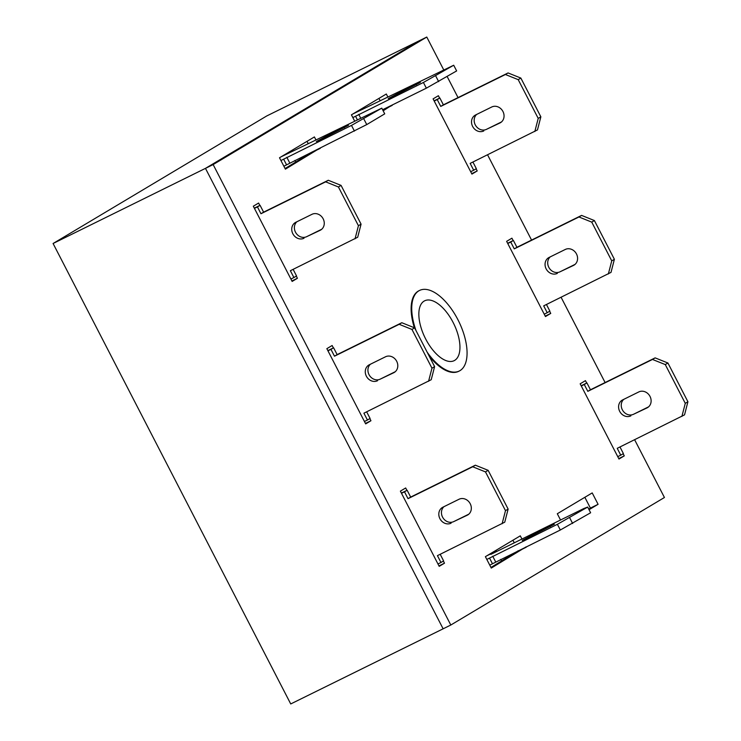 <?xml version="1.0" encoding="UTF-8"?>
<svg xmlns="http://www.w3.org/2000/svg" width="741" height="741" viewBox="0 0 741 741"><rect width="100%" height="100%" fill="white"/><g stroke="black" fill="none" stroke-linecap="round" stroke-linejoin="round"><path stroke-width="1.11" d="M424.102 301.105A33.364 15.969 63.8 0 0 425.408 338.47A33.364 15.969 63.8 0 0 454.252 360.617A33.364 15.969 63.8 0 0 454.696 360.367A33.364 15.969 63.8 0 0 453.492 323.196A33.364 15.969 63.8 0 0 424.741 300.763A33.364 15.969 63.8 0 0 424.102 301.105M427.122 352.123A44.914 21.498 63.8 0 0 459.263 371.019A44.914 21.498 63.8 0 0 459.994 370.63A44.914 21.498 63.8 0 0 458.299 320.455A44.914 21.498 63.8 0 0 419.536 290.453A44.914 21.498 63.8 0 0 418.813 290.852A44.914 21.498 63.8 0 0 416.034 330.634M501.629 561.085L500.749 559.381M496.683 551.489L496.062 550.304M295.742 162.186L294.862 160.473M443.655 69.747L426.779 37.05L266.704 115.976L53.083 243.502L290.731 703.95L443.127 628.813L205.47 168.364L443.127 628.813L450.806 625.024L664.436 497.498L634.629 439.746M53.083 243.502L205.47 168.364L419.1 40.838L205.47 168.364L213.149 164.576L450.806 625.024M429.03 355.828A44.914 21.498 63.8 0 0 458.66 371.324L459.263 371.019M315.916 139.873L314.397 136.937L279.505 157.768L285.387 169.161L320.121 148.024M589.039 509.706L598.089 504.306L592.207 492.913L557.306 513.745L560.539 520.006M439.617 98.108L438.385 95.719L433.096 98.877L471.924 174.098L477.213 170.939L476.102 168.791M586.687 383.041L585.455 380.652L580.166 383.81L618.985 459.031L624.274 455.872L623.162 453.724M259.832 205.433L258.6 203.043L253.311 206.202L292.139 281.423L297.428 278.264L296.317 276.115M605.101 382.541L561.094 297.28M531.566 240.075L487.559 154.813M458.04 97.608L447.184 76.582M426.779 37.05L213.149 164.576M419.536 290.453L418.934 290.75A44.914 21.498 63.8 0 0 414.358 327.763M333.367 347.9L332.135 345.51L326.846 348.668L365.674 423.889L370.954 420.731L369.852 418.582M513.152 240.575L511.92 238.185L506.631 241.344L545.459 316.564L550.748 313.406L549.637 311.257M383.153 110.798L392.035 105.092M387.83 96.941L386.32 94.005L351.419 114.836L354.652 121.098M406.902 490.366L405.67 487.976L400.381 491.135L439.2 566.356L444.489 563.197L443.377 561.048M521.803 538.772L520.293 535.836L485.392 556.667L491.274 568.069L526.017 546.923M285.072 168.55L312.443 151.812M308.237 143.671L307.033 141.327M588.725 509.095L590.41 508.094L584.844 497.304M382.838 110.196L384.357 108.881M380.152 100.739L378.947 98.405M490.959 567.458L518.33 550.711M514.134 542.569L512.929 540.235M297.428 278.264L291.917 280.987M370.954 420.731L365.443 423.444M624.274 455.872L618.763 458.596M550.748 313.406L545.228 316.129M477.213 170.939L471.702 173.663M392.202 105.398L384.514 109.186M598.089 504.306L590.41 508.094M444.489 563.197L438.978 565.911M320.288 148.33L312.6 152.118M526.175 547.238L518.496 551.026M401.381 493.08L407.133 490.246L410.662 497.081L475.342 465.191L488.134 470.322L508.131 509.076L504.751 522.183L437.431 555.648L440.969 562.484L437.968 563.966M440.191 554.287L443.609 560.909L440.969 562.484M468.803 514.171L453.742 521.599A8.985 7.882 59.2 0 1 443.081 518.015A8.985 7.882 59.2 0 1 443.979 506.668M401.502 493.302L404.493 491.82L408.022 498.665L472.702 466.774L485.485 471.906L505.492 510.651L502.111 523.757M451.102 523.174A8.985 7.882 59.2 0 1 440.061 518.959A8.985 7.882 59.2 0 1 442.377 507.483A8.985 7.882 59.2 0 1 442.868 507.215L459.031 499.249A8.985 7.882 59.2 0 1 470.072 503.454A8.985 7.882 59.2 0 1 467.756 514.939A8.985 7.882 59.2 0 1 467.265 515.199L453.742 521.599M407.133 490.246L404.493 491.82M410.662 497.081L408.022 498.665M475.342 465.191L472.702 466.774M488.134 470.322L485.485 471.906M508.131 509.076L505.492 510.651M327.855 350.613L333.607 347.779L337.136 354.615L401.807 322.724L414.599 327.855L434.606 366.61L431.225 379.716L363.905 413.182L367.434 420.017L364.433 421.499M366.656 411.82L370.074 418.443L367.434 420.017M395.268 371.704L380.216 379.133A8.985 7.882 59.2 0 1 369.555 375.548A8.985 7.882 59.2 0 1 370.444 364.202M327.967 350.836L330.958 349.354L334.487 356.199L399.167 324.308L411.959 329.439L431.957 368.184L428.576 381.291M377.567 380.707A8.985 7.882 59.2 0 1 366.526 376.493A8.985 7.882 59.2 0 1 368.842 365.017A8.985 7.882 59.2 0 1 369.333 364.757L385.505 356.782A8.985 7.882 59.2 0 1 396.546 360.997A8.985 7.882 59.2 0 1 394.221 372.473A8.985 7.882 59.2 0 1 393.74 372.732L380.216 379.133M333.607 347.779L330.958 349.354M337.136 354.615L334.487 356.199M401.807 322.724L399.167 324.308M414.599 327.855L411.959 329.439M434.606 366.61L431.957 368.184M352.966 113.919L453.705 65.236L456.641 70.932L426.353 88.17L382.606 109.742M453.705 65.236L423.407 82.473L352.846 117.597M392.508 96.728L388.228 98.636L399.908 92.301L420.36 82.427L392.508 96.728M438.663 81.658L435.727 75.962M426.353 88.17L423.407 82.473M360.682 118.134L358.737 114.364M357.366 119.764L355.56 116.263M434.106 100.832L439.858 97.988L443.387 104.833L508.067 72.942L520.858 78.074L540.856 116.819L537.475 129.925L470.155 163.391L473.684 170.235L470.692 171.708M472.915 162.038L476.333 168.652L473.684 170.235M501.527 121.922L486.467 129.342A8.985 7.882 59.2 0 1 475.805 125.766A8.985 7.882 59.2 0 1 476.695 114.42M434.217 101.045L437.218 99.572L440.747 106.408L505.418 74.517L518.209 79.648L538.216 118.403L534.835 131.509M483.827 130.925A8.985 7.882 59.2 0 1 472.777 126.711A8.985 7.882 59.2 0 1 475.101 115.226A8.985 7.882 59.2 0 1 475.583 114.966L491.755 106.991A8.985 7.882 59.2 0 1 502.796 111.206A8.985 7.882 59.2 0 1 500.481 122.682A8.985 7.882 59.2 0 1 499.99 122.95L486.467 129.342M439.858 97.988L437.218 99.572M443.387 104.833L440.747 106.408M508.067 72.942L505.418 74.517M520.858 78.074L518.209 79.648M540.856 116.819L538.216 118.403M507.641 243.298L513.393 240.455L516.922 247.299L581.592 215.409L594.384 220.54L614.391 259.285L611.01 272.392L543.69 305.857L547.219 312.702L544.227 314.175M546.45 304.505L549.859 311.118L547.219 312.702M575.053 264.38L560.001 271.808A8.985 7.882 59.2 0 1 549.34 268.233A8.985 7.882 59.2 0 1 550.23 256.886M507.752 243.511L510.744 242.038L514.273 248.874L578.953 216.983L591.744 222.115L611.742 260.869L608.361 273.966M557.352 273.383A8.985 7.882 59.2 0 1 546.312 269.178A8.985 7.882 59.2 0 1 548.636 257.692A8.985 7.882 59.2 0 1 549.118 257.433L565.29 249.458A8.985 7.882 59.2 0 1 576.331 253.672A8.985 7.882 59.2 0 1 574.006 265.148A8.985 7.882 59.2 0 1 573.525 265.417L560.001 271.808M513.393 240.455L510.744 242.038M516.922 247.299L514.273 248.874M581.592 215.409L578.953 216.983M594.384 220.54L591.744 222.115M614.391 259.285L611.742 260.869M581.166 385.755L586.928 382.921L590.457 389.766L655.127 357.875L667.919 363.007L687.917 401.752L684.545 414.858L617.225 448.324L620.754 455.169L617.753 456.641M619.976 446.971L623.394 453.585L620.754 455.169M648.588 406.846L633.527 414.275A8.985 7.882 59.2 0 1 622.866 410.69A8.985 7.882 59.2 0 1 623.765 399.353M581.287 385.978L584.279 384.505L587.808 391.341L652.488 359.45L665.279 364.581L685.277 403.336L681.896 416.433M630.887 415.849A8.985 7.882 59.2 0 1 619.847 411.644A8.985 7.882 59.2 0 1 622.162 400.159A8.985 7.882 59.2 0 1 622.653 399.899L638.816 391.924A8.985 7.882 59.2 0 1 649.866 396.139A8.985 7.882 59.2 0 1 647.541 407.615A8.985 7.882 59.2 0 1 647.06 407.883L633.527 414.275M586.928 382.921L584.279 384.505M590.457 389.766L587.808 391.341M655.127 357.875L652.488 359.45M667.919 363.007L665.279 364.581M687.917 401.752L685.277 403.336M254.32 208.147L260.072 205.313L263.601 212.148L328.282 180.267L341.073 185.398L361.071 224.143L357.69 237.25L290.37 270.715L293.899 277.551L290.907 279.033M293.13 269.353L296.548 275.976L293.899 277.551M321.742 229.238L306.681 236.666A8.985 7.882 59.2 0 1 296.02 233.082A8.985 7.882 59.2 0 1 296.909 221.735M254.432 208.369L257.433 206.896L260.962 213.732L325.632 181.841L338.424 186.973L358.422 225.727L355.05 238.824M304.032 238.241A8.985 7.882 59.2 0 1 292.991 234.036A8.985 7.882 59.2 0 1 295.316 222.55A8.985 7.882 59.2 0 1 295.798 222.291L311.97 214.316A8.985 7.882 59.2 0 1 323.011 218.53A8.985 7.882 59.2 0 1 320.696 230.006A8.985 7.882 59.2 0 1 320.205 230.275L306.681 236.666M260.072 205.313L257.433 206.896M263.601 212.148L260.962 213.732M328.282 180.267L325.632 181.841M341.073 185.398L338.424 186.973M361.071 224.143L358.422 225.727M280.932 160.528L351.493 125.405L381.791 108.158L281.052 156.842M320.594 139.651L348.446 125.349L327.994 135.233L316.314 141.568L320.594 139.651M283.868 166.225L366.749 124.59L384.727 113.855L381.791 108.158M283.646 159.185L286.591 164.882M286.823 157.296L289.759 162.992M351.493 125.405L354.439 131.101M363.812 118.893L366.749 124.59M486.939 555.75L496.137 551.211L490.857 554.37L583.825 508.53L587.678 507.066L590.623 512.763L560.326 530.01L489.755 565.133M587.678 507.066L557.389 524.304L486.818 559.436M526.481 538.559L522.201 540.467L533.881 534.141L554.333 524.258L526.481 538.559M572.645 523.498L569.699 517.792M560.326 530.01L557.389 524.304M495.655 561.9L492.709 556.195M492.478 563.79L489.532 558.093M468.219 514.634L467.265 515.199M394.684 372.167L393.74 372.732M400.223 92.921L399.908 92.301M416.322 84.807L416.081 84.335M500.944 122.385L499.99 122.95M574.47 264.843L573.525 265.417M648.005 407.309L647.06 407.883M321.159 229.701L320.205 230.275M327.994 135.233L328.309 135.844M344.167 127.257L344.408 127.73M534.196 534.752L533.881 534.141M550.294 526.638L550.054 526.166"/></g></svg>

